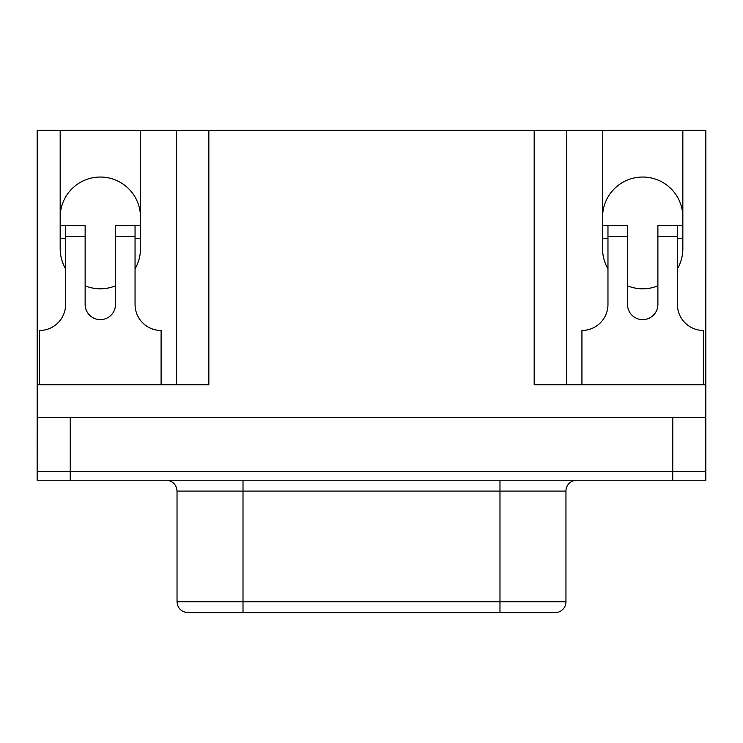 <?xml version="1.0" encoding="UTF-8"?>
<svg xmlns="http://www.w3.org/2000/svg" width="743" height="743" viewBox="0 0 743 743"><rect width="100%" height="100%" fill="white"/><g stroke="black" fill="none" stroke-linecap="round" stroke-linejoin="round"><path stroke-width="1.11" d="M177.029 601.774L565.952 601.774A10.848 10.848 0 0 1 555.095 612.622L187.877 612.622C181.292 611.981 177.67 608.359 177.029 601.774L177.029 491.086C176.388 484.492 172.766 480.879 166.172 480.238M565.952 601.774L565.952 491.086A10.848 10.848 0 0 1 576.8 480.238M602.545 217.188A40.15 40.15 0 0 1 642.695 177.038A40.15 40.15 0 0 1 682.845 217.188M60.174 217.188A40.15 40.15 0 0 1 100.333 177.038A40.15 40.15 0 0 1 140.483 217.188M677.421 268.817A40.15 40.15 0 0 0 682.845 248.664L682.845 130.378L705.85 130.378L705.831 480.238L37.15 480.238L37.169 417.297L70.251 417.297L70.251 471.554M85.139 285.823A40.15 40.15 0 0 0 115.518 285.823M607.969 268.817A40.15 40.15 0 0 1 602.545 248.664L602.545 130.378L208.848 130.378L208.848 384.735L37.169 384.735L37.169 130.378L60.174 130.378L60.174 248.664A40.15 40.15 0 0 0 65.607 268.817M627.501 285.823A40.15 40.15 0 0 0 657.889 285.823M208.848 130.378L176.286 130.378L176.286 384.735L176.286 130.378L60.174 130.378M566.733 130.378L566.733 384.735M534.18 130.378L534.18 384.735L705.85 384.735M705.85 417.297L70.251 417.297M37.169 384.735L37.169 417.297M705.85 471.554L37.15 471.554M602.545 130.378L682.845 130.378M135.05 268.817A40.15 40.15 0 0 0 140.483 248.664L140.483 130.378M607.969 236.506L607.969 225.658L627.501 225.658L627.501 236.506L607.969 236.506L607.969 304.435A26.042 26.042 0 0 1 581.927 330.477L581.927 384.735M703.463 384.735L703.463 330.477A26.042 26.042 0 0 1 677.421 304.435L677.421 236.506L657.889 236.506L657.889 304.435A15.194 15.194 0 0 1 642.695 319.629A15.194 15.194 0 0 1 627.501 304.435L627.501 236.506M657.889 236.506L657.889 225.658L677.421 225.658L677.421 236.506M602.545 238.679L607.969 238.679M602.545 225.658L607.969 225.658M677.421 238.679L682.845 238.679M677.421 225.658L682.845 225.658M39.555 384.735L39.555 330.477A26.042 26.042 0 0 0 65.607 304.435L65.607 225.658L60.174 225.658M140.483 225.658L135.05 225.658L135.05 304.435A26.042 26.042 0 0 0 161.101 330.477L161.101 384.735M65.607 225.658L85.139 225.658L85.139 304.435A15.194 15.194 0 0 0 100.333 319.629A15.194 15.194 0 0 0 115.518 304.435L115.518 225.658L135.05 225.658M140.483 238.679L135.05 238.679M65.607 238.679L60.174 238.679M499.974 480.238L499.974 491.086L177.029 491.086M565.952 491.086L499.974 491.086L499.974 612.622M672.777 417.297L672.777 471.554M672.749 480.238L672.749 471.554M70.223 480.238L70.223 471.554M243.007 612.622L243.007 480.238M135.05 236.506L115.518 236.506M85.139 236.506L65.607 236.506"/></g></svg>
